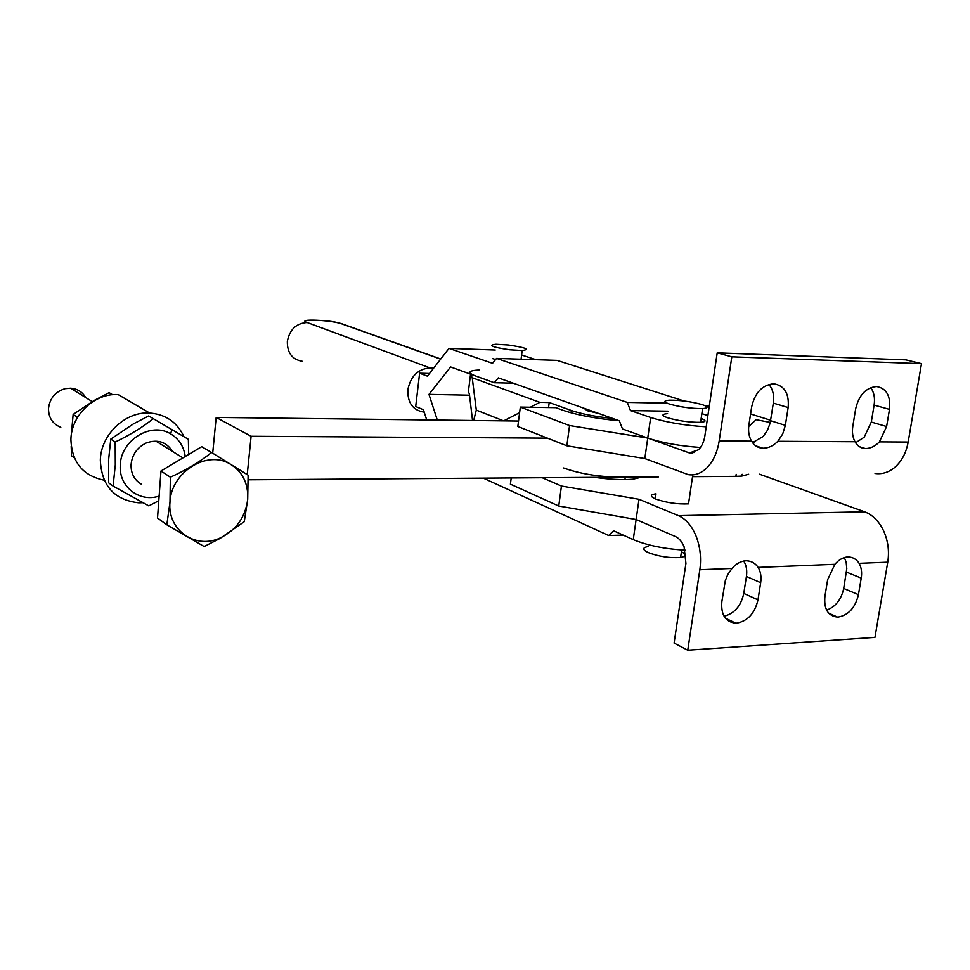 <?xml version="1.0" encoding="UTF-8"?>
<svg xmlns="http://www.w3.org/2000/svg" width="970" height="970" viewBox="0 0 970 970"><rect width="100%" height="100%" fill="white"/><g stroke="black" fill="none" stroke-linecap="round" stroke-linejoin="round"><path stroke-width="1.45" d="M692.81 474.863L688.518 503.866C677.472 504.376 666.523 502.763 655.671 499.029C649.827 496.385 649.936 494.651 656.011 493.803L655.284 498.871M642.346 477.01L632.901 479.18C625.019 479.895 615.065 479.641 603.049 478.404L594.501 477.349M699.843 569.742C701.455 558.029 700.207 546.85 696.108 536.192C691.78 525.764 685.887 518.926 678.442 515.664L864.61 511.796C872.636 514.827 878.978 521.193 883.646 530.905C888.083 540.836 889.441 551.263 887.744 562.188L874.952 637.387L687.754 650.203L699.843 569.742L731.998 568.444L727.694 574.689L725.317 580.654L721.838 601.739C720.843 614.919 725.499 622.061 735.806 623.177L736.569 623.152C747.676 621.164 754.818 613.392 757.982 599.86L760.674 582.703C761.547 576.75 760.686 571.645 758.128 567.401C755.303 563.206 751.41 561.012 746.451 560.793L745.797 560.793C740.777 561.169 736.169 563.716 731.998 568.444M847.731 556.962C843.076 557.313 838.795 559.763 834.867 564.322L827.665 579.636L824.924 596.38C823.785 609.087 827.98 615.986 837.522 617.09L838.226 617.065C848.556 615.162 855.297 607.693 858.45 594.646L861.227 578.096C862.124 572.361 861.421 567.438 859.105 563.34C856.534 559.302 852.945 557.168 848.338 556.962L847.731 556.962M511.214 477.931L510.402 484.163L558.756 506.013L636.126 519.508L675.375 536.531C679.073 538.229 681.983 541.66 684.105 546.85L685.923 563.449L674.089 643.074L687.754 650.203M844.324 557.556L846.167 562.163L846.786 568.65L843.718 588.475C841.232 599.666 835.534 606.893 826.61 610.13M743.699 561.036L743.857 561.266C746.415 565.474 747.276 570.53 746.427 576.422L743.784 593.41C740.995 605.947 734.411 613.561 724.056 616.253M619.042 420.689L611.136 419.962C591.118 417.682 575.149 414.493 563.243 410.371L555.798 407.667L520.332 407.085L569.56 425.539L647.742 438.064L689.415 452.941L698.473 449.777C701.783 446.515 703.905 441.932 704.851 436.051L717.218 352.837L905.859 359.858L921.5 363.653L908.175 442.041C906.125 453.135 901.506 461.708 894.328 467.77C888.326 472.511 881.9 474.415 875.049 473.469M717.218 352.837L731.816 356.814L719.182 440.962C717.242 452.869 712.914 462.059 706.196 468.546C700.595 473.627 694.617 475.664 688.239 474.633L644.82 458.555L566.844 445.788L517.834 426.473L520.332 407.085M855.625 442.732L864.161 437.24L871.303 422.047L874.115 405.084C875.17 398.076 874.031 392.256 870.733 387.624M752.55 442.635L763.16 436.488L767.415 430.365L770.107 423.211L773.332 403.096C774.363 395.493 772.896 389.273 768.931 384.435M886.616 426.521L879.39 441.871C875.17 446.236 870.599 448.455 865.701 448.528L865.276 448.528C860.827 448.273 857.419 446.018 855.031 441.738C852.654 437.337 851.915 432.135 852.836 426.133L855.673 408.77C858.984 395.057 865.907 387.648 876.419 386.545L876.759 386.569C886.531 388.412 890.775 396.015 889.49 409.376L886.616 426.521L871.303 422.047M785.361 425.357L782.705 433.954L777.843 441.289C773.381 445.824 768.519 448.128 763.245 448.213L762.772 448.201C757.958 447.946 754.223 445.594 751.556 441.144C748.901 436.573 748.028 431.177 748.901 424.933L751.665 406.879C754.987 392.62 762.323 384.932 773.66 383.805L774.011 383.817C784.597 385.757 789.313 393.662 788.149 407.545L785.361 425.357L770.592 420.725M731.816 356.814L921.5 363.653M429.516 373.486L419.622 373.207L427.43 376.166L448.989 348.388L492.517 363.301L496.531 358.403L627.275 402.404L630.488 410.577L650.676 417.488L644.82 458.555M770.665 420.265L750.574 413.972M709.312 406.054L705.093 405.69M751.811 441.556L754.442 442.09M569.56 425.539L566.844 445.788M759.377 420.325L756.176 419.695L748.707 426.485M542.242 477.713L561.436 486.031L639.012 499.283L633.252 539.647L613.61 530.772L608.639 535.513L483.363 478.137M561.436 486.031L558.756 506.013M759.449 474.184L864.61 511.796M639.012 499.283L678.442 515.664M468.462 391.104L468.777 388.594M479.507 369.97C468.413 370.564 466.958 372.504 475.118 375.79L470.547 374.141L468.389 391.698L469.395 394.014L472.536 420.495M625.31 476.876L618.617 477.179C597.617 476.707 579.296 473.627 563.631 467.964M548.547 407.545L549.214 402.526L571.342 410.504C581.842 414.069 595.628 416.712 612.7 418.446M473.663 420.507L476.306 410.104L472.232 377.742L470.547 374.141M519.617 412.699L503.624 420.871L476.306 410.104M549.214 402.526L539.878 402.344L530.287 407.242M539.878 402.344L472.232 377.742M669.385 404.029C663.407 401.895 663.456 400.61 669.53 400.173C680.382 400.125 691.307 401.616 702.304 404.648C708.512 406.782 708.621 408.091 702.607 408.6C691.525 408.649 680.455 407.121 669.385 404.029M667.578 413.656C661.504 414.166 661.443 415.512 667.409 417.718C678.442 420.907 689.5 422.435 700.582 422.326C706.305 421.817 706.499 420.531 701.152 418.47M648.409 546.498C642.334 547.553 642.188 549.553 647.96 552.476C658.691 556.562 669.567 558.235 680.588 557.471C686.323 556.416 686.602 554.513 681.425 551.76M424.229 412.165L424.12 412.153C412.868 410.334 407.448 402.841 407.861 389.673C410.649 376.178 418.046 368.927 430.037 367.921L433.748 368.03M509.662 349.782C491.996 347.114 487.437 345.271 495.961 344.241L508.341 344.993C525.813 347.587 530.432 349.442 522.175 350.534L509.662 349.782M495.646 359.482L492.481 358.585M426.727 419.949L423.441 409.728L415.706 406.515L419.622 373.207M700.486 447.473C679.946 446.042 662.364 442.914 647.742 438.064L622.497 428.958L619.333 420.798L498.325 377.876L494.3 382.713L450.613 366.951L428.97 394.378L437.325 420.071M428.97 394.378L469.528 395.202M623.225 535.113L608.639 535.513M633.252 539.647C647.536 545.516 664.85 549.02 685.184 550.16M448.989 348.388L495.233 350.024M494.3 382.713L513.288 383.174M627.275 402.404L667.033 403.156M630.488 410.577L667.942 411.171M684.141 401.022L557.059 360.379L496.531 358.403M536.046 359.7L521.605 354.996M707.894 415.609L701.856 413.644M706.233 426.8C684.99 425.515 666.475 422.411 650.676 417.488M692.544 476.658L735.89 476.355L741.892 476.076L748.622 474.257M248.259 479.786L658.46 476.9M547.468 438.149L251.109 436.27L216.177 417.427L212.697 453.196M216.177 417.427L518.538 421.041M251.109 436.27L247.241 474.597M142.881 502.715L138.758 502.812C114.375 500.071 101.571 485.837 100.334 460.132C100.807 434.596 125.409 411.316 149.659 413.026C165.773 414.348 177.195 422.229 183.936 436.682M149.659 413.026L118.219 394.62C94.854 392.862 71.271 414.99 70.907 439.41C71.78 462.205 82.874 475.785 104.178 480.186M71.283 435.178L73.15 414.433L94.235 400.428L109.101 392.668L112.653 394.741M78.061 416.53L77.054 417.015L77.115 418.118M113.09 486.067L108.713 482.878L108.567 460.241L110.762 439.107L133.508 423.829L148.677 415.948L188.362 439.301L153.296 418.676C142.335 427.418 129.628 435.19 115.175 442.017L115.309 464.921L113.09 486.067L148.786 505.867L158.789 500.75M159.129 496.082C139.425 502.702 118.679 486.649 120.28 465.333C120.547 440.283 151.102 421.477 170.623 433.857C178.953 438.889 183.827 446.442 185.234 456.518M188.701 454.445L188.362 439.301M141.244 484.115C134.333 479.944 130.938 473.518 131.059 464.86C132.053 454.748 137.109 447.461 146.24 442.975C157.625 439.022 166.379 441.835 172.502 451.414M153.296 418.676L148.677 415.948M115.175 442.017L110.762 439.107M71.198 446.382L71.537 455.803L74.326 457.852M112.605 394.741L109.101 392.668M77.054 417.015L73.15 414.433M60.807 427.297C52.574 423.951 48.488 417.646 48.524 408.382C49.834 398.185 55.387 391.613 65.184 388.667L70.604 388.194C77.297 388.728 82.317 391.844 85.663 397.53M204.173 546.534L166.84 524.806L157.528 518.016L160.971 471.008L170.368 477.204C186.143 470.086 199.881 461.853 211.569 452.493L248.126 475.154L247.702 499.417L244.27 521.678L219.996 538.483L204.173 546.534M160.971 471.008L201.699 446.685L211.569 452.493M166.84 524.806L169.992 502.036L170.368 477.204M247.702 499.417C245.398 517.325 236.159 530.202 219.984 538.071C195.37 549.675 167.095 529.935 169.992 502.036C171.144 472.402 206.646 450.019 229.623 463.745C242.451 471.396 248.478 483.29 247.702 499.417M758.128 567.401L834.867 564.322M859.105 563.34L887.744 562.188M843.718 588.475L858.45 594.646M743.784 593.41L757.982 599.86M773.332 403.096L788.149 407.545M874.115 405.084L889.49 409.376M777.843 441.289L855.031 441.738M879.39 441.871L908.175 442.041M719.182 440.962L751.556 441.144M687.73 452.493L694.193 452.505M746.427 576.422L760.674 582.703M846.434 572.094L861.227 578.096M571.027 412.808L571.342 410.504M598.648 413.45L587.468 410.783L583.855 408.212M430.037 367.921L307.138 322.513C295.462 318.427 331.643 319.991 342.058 323.98L350.073 326.696M302.446 361.337C292.2 359.567 287.168 352.91 287.35 341.343C289.678 329.521 296.274 323.252 307.138 322.513M440.659 359.13L342.058 323.98M736.206 474.342L735.89 476.355M755.691 445.812L762.772 448.201M859.432 446.697L865.276 448.528M689.415 452.941L692.495 452.941M770.277 422.447L756.176 419.695M735.806 623.177L725.33 618.145M837.522 617.09L828.695 613.185M625.274 477.131L624.935 479.568M522.175 350.534L521.072 359.203M440.756 358.997L342.555 324.004C333.971 321.155 322.222 319.918 307.308 320.282M681.692 549.99L680.588 557.471M702.607 408.6L700.582 422.326M742.171 474.294L741.892 476.076M170.623 433.857L171.884 429.613M182.93 457.888L155.891 441.12M92.223 401.604L70.604 388.194"/></g></svg>
